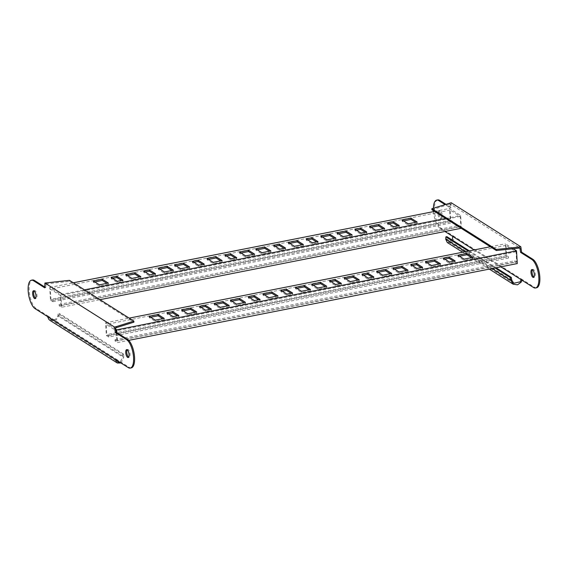 <?xml version="1.0" encoding="UTF-8"?>
<svg xmlns="http://www.w3.org/2000/svg" width="568" height="568" viewBox="0 0 568 568"><rect width="100%" height="100%" fill="white"/><g stroke="black" fill="none" stroke-linecap="round" stroke-linejoin="round"><path stroke-width="0.43" stroke-dasharray="2.84 2.13" d="M61.635 307.252L60.883 294.522L49.707 287.458L50.467 300.188L52.888 301.714L52.81 300.444L50.95 299.265L50.346 289.084L60.4 295.438L61.003 305.627L59.143 304.448L59.214 305.719L61.635 307.252L100.003 299.67M52.888 301.714L452.675 222.706L450.261 221.172L449.501 208.449L460.669 215.513L461.429 228.244L459.008 226.71L458.93 225.439L460.797 226.618L61.003 305.627M452.675 222.706L452.604 221.435L450.743 220.256L450.133 210.075L460.186 216.429L460.797 226.618M450.743 220.256L50.95 299.265M52.81 300.444L452.604 221.435M450.133 210.075L50.346 289.084M226.447 255.898L224.971 256.196L231.119 260.08L236.806 258.958L235.251 257.971M208.57 259.434L207.093 259.725L213.241 263.609L222.18 261.848L220.625 260.861M193.944 262.324L192.467 262.615L198.615 266.506L204.302 265.377L202.748 264.397M176.066 265.859L174.596 266.151L180.738 270.034L189.676 268.266L188.122 267.287M241.073 253.008L239.597 253.3L245.745 257.19L254.684 255.422L253.129 254.443M159.814 269.069L158.344 269.36L164.486 273.251L173.425 271.483L171.87 270.503M145.188 271.958L143.711 272.249L149.86 276.14L155.547 275.011L153.992 274.032M127.31 275.494L125.84 275.785L131.982 279.669L140.921 277.901L139.366 276.921M112.684 278.384L111.214 278.675L117.356 282.559L123.043 281.437L121.495 280.457M94.813 281.92L93.337 282.211L99.478 286.094L108.417 284.327L106.862 283.347M460.186 216.429L60.4 295.438M322.333 236.948L320.856 237.246L327.005 241.13L335.944 239.362L334.389 238.382M403.592 220.895L402.116 221.186L408.257 225.07L417.196 223.302L415.648 222.322M257.325 249.799L255.849 250.09L261.997 253.974L270.936 252.213L269.381 251.226M338.585 233.739L337.108 234.03L343.257 237.921L352.188 236.153L350.641 235.173M275.203 246.263L273.726 246.555L279.875 250.445L285.562 249.316L284.007 248.337M356.463 230.21L354.986 230.501L361.127 234.385L366.821 233.263L365.267 232.276M289.829 243.374L288.352 243.665L294.501 247.556L303.44 245.788L301.885 244.808M371.089 227.314L369.612 227.605L375.753 231.495L384.692 229.728L383.144 228.748M307.707 239.845L306.23 240.136L312.379 244.02L318.066 242.898L316.511 241.918M388.966 223.785L387.49 224.076L393.631 227.96L399.318 226.838L397.77 225.858M59.143 304.448L458.93 225.439M59.214 305.719L459.008 226.71M60.883 294.522L84.49 289.857M445.667 218.474L460.669 215.513M49.707 287.458L73.322 282.786M434.499 211.41L449.501 208.449M50.467 300.188L450.261 221.172M99.478 286.094L99.4 284.824M108.417 284.327L108.339 283.056M93.337 282.211L93.258 280.933M117.356 282.559L117.278 281.288M123.043 281.437L122.965 280.166M111.214 278.675L111.136 277.404M131.982 279.669L131.904 278.398M140.921 277.901L140.843 276.63M125.84 275.785L125.762 274.514M149.86 276.14L149.782 274.862M155.547 275.011L155.469 273.74M143.711 272.249L143.64 270.979M164.486 273.251L164.408 271.973M173.425 271.483L173.346 270.205M158.344 269.36L158.266 268.089M245.745 257.19L245.667 255.912M254.684 255.422L254.606 254.152M239.597 253.3L239.526 252.029M335.944 239.362L335.865 238.091M320.856 237.246L320.785 235.969M327.005 241.13L326.927 239.859M417.196 223.302L417.125 222.031M402.116 221.186L402.037 219.908M408.257 225.07L408.186 223.799M180.738 270.034L180.659 268.763M189.676 268.266L189.598 266.995M174.596 266.151L174.518 264.88M270.936 252.213L270.858 250.935M255.849 250.09L255.777 248.819M261.997 253.974L261.919 252.703M352.188 236.153L352.117 234.875M337.108 234.03L337.037 232.759M343.257 237.921L343.178 236.643M198.615 266.506L198.537 265.228M204.302 265.377L204.224 264.106M192.467 262.615L192.396 261.344M285.562 249.316L285.484 248.046M273.726 246.555L273.655 245.284M279.875 250.445L279.797 249.167M366.821 233.263L366.743 231.985M354.986 230.501L354.908 229.224M361.127 234.385L361.056 233.114M213.241 263.609L213.163 262.338M222.18 261.848L222.102 260.57M207.093 259.725L207.022 258.454M303.44 245.788L303.362 244.517M288.352 243.665L288.281 242.394M294.501 247.556L294.423 246.278M384.692 229.728L384.621 228.457M369.612 227.605L369.541 226.334M375.753 231.495L375.682 230.225M231.119 260.08L231.041 258.809M236.806 258.958L236.728 257.68M224.971 256.196L224.9 254.918M318.066 242.898L317.988 241.62M306.23 240.136L306.159 238.858M312.379 244.02L312.301 242.749M399.318 226.838L399.247 225.567M387.49 224.076L387.411 222.805M393.631 227.96L393.56 226.689M116.341 332.273L116.859 340.956L114.992 339.778L115.07 341.048L117.491 342.582L128.744 340.36M116.901 332.628L117.491 342.582M114.992 339.778L514.785 260.769L514.864 262.04L517.285 263.573M514.785 260.769L516.646 261.947L116.859 340.956M513.188 248.727L505.357 243.779L506.109 256.509L508.53 258.035L508.452 256.764L506.592 255.586L505.989 245.404L516.042 251.759L516.646 261.947M508.53 258.035L108.744 337.044L106.322 335.518L105.563 322.787L115.851 329.291M108.744 337.044L108.666 335.773L106.805 334.595L106.195 324.413L116.071 330.661M506.592 255.586L106.805 334.595M108.666 335.773L508.452 256.764M505.989 245.404L106.195 324.413M282.303 291.235L280.826 291.526L286.968 295.41L292.662 294.288L291.107 293.301M264.425 294.764L262.949 295.055L269.097 298.945L278.029 297.178L276.481 296.198M249.799 297.653L248.322 297.944L254.464 301.835L260.158 300.706L258.603 299.726M231.921 301.189L230.445 301.48L236.593 305.364L245.532 303.596L243.977 302.616M296.929 288.338L295.452 288.629L301.594 292.52L310.533 290.752L308.985 289.772M215.67 304.398L214.193 304.689L220.341 308.58L229.28 306.812L227.725 305.832M201.044 307.288L199.567 307.579L205.715 311.47L211.403 310.341L209.848 309.361M183.166 310.824L181.689 311.115L187.838 314.999L196.776 313.238L195.222 312.251M168.54 313.714L167.063 314.005L173.212 317.895L178.899 316.766L177.344 315.787M150.662 317.249L149.185 317.54L155.334 321.424L164.273 319.656L162.718 318.676M516.042 251.759L116.248 330.768M378.189 272.285L376.712 272.576L382.853 276.46L391.792 274.692L390.244 273.712M459.448 256.225L457.971 256.516L464.113 260.4L473.052 258.632L471.504 257.652M313.181 285.129L311.704 285.42L317.846 289.304L326.785 287.543L325.237 286.556M394.44 269.069L392.964 269.36L399.105 273.251L408.044 271.483L406.496 270.503M331.059 281.593L329.582 281.891L335.724 285.775L341.411 284.653L339.863 283.666M412.318 265.54L410.841 265.831L416.983 269.715L422.67 268.593L421.122 267.613M345.685 278.703L344.208 278.994L350.349 282.885L359.288 281.117L357.741 280.138M426.944 262.643L425.467 262.941L431.609 266.825L440.548 265.057L439 264.077M363.563 275.175L362.086 275.466L368.227 279.349L373.914 278.228L372.367 277.248M444.822 259.114L443.345 259.406L449.487 263.289L455.174 262.167L453.626 261.188M115.07 341.048L514.864 262.04M105.563 322.787L129.177 318.123M490.354 246.739L505.357 243.779M106.322 335.518L506.109 256.509M155.334 321.424L155.256 320.153M164.273 319.656L164.195 318.385M149.185 317.54L149.114 316.262M173.212 317.895L173.133 316.617M178.899 316.766L178.821 315.496M167.063 314.005L166.992 312.734M187.838 314.999L187.759 313.728M196.776 313.238L196.698 311.96M181.689 311.115L181.618 309.844M205.715 311.47L205.637 310.192M211.403 310.341L211.324 309.07M199.567 307.579L199.496 306.308M220.341 308.58L220.263 307.302M229.28 306.812L229.202 305.541M214.193 304.689L214.122 303.418M301.594 292.52L301.523 291.249M310.533 290.752L310.462 289.481M295.452 288.629L295.374 287.358M391.792 274.692L391.721 273.421M376.712 272.576L376.634 271.298M382.853 276.46L382.782 275.189M473.052 258.632L472.974 257.361M457.971 256.516L457.893 255.245M464.113 260.4L464.035 259.129M236.593 305.364L236.515 304.093M245.532 303.596L245.454 302.325M230.445 301.48L230.374 300.209M326.785 287.543L326.714 286.265M311.704 285.42L311.626 284.149M317.846 289.304L317.775 288.033M408.044 271.483L407.973 270.212M392.964 269.36L392.886 268.089M399.105 273.251L399.034 271.973M254.464 301.835L254.393 300.557M260.158 300.706L260.08 299.435M248.322 297.944L248.244 296.673M341.411 284.653L341.34 283.375M329.582 281.891L329.504 280.613M335.724 285.775L335.652 284.504M422.67 268.593L422.599 267.315M410.841 265.831L410.763 264.553M416.983 269.715L416.905 268.444M269.097 298.945L269.019 297.667M278.029 297.178L277.958 295.9M262.949 295.055L262.877 293.784M359.288 281.117L359.217 279.846M344.208 278.994L344.13 277.724M350.349 282.885L350.279 281.607M440.548 265.057L440.47 263.786M425.467 262.941L425.389 261.663M431.609 266.825L431.538 265.554M286.968 295.41L286.897 294.139M292.662 294.288L292.584 293.01M280.826 291.526L280.748 290.248M373.914 278.228L373.843 276.957M362.086 275.466L362.008 274.188M368.227 279.349L368.156 278.079M455.174 262.167L455.103 260.897M443.345 259.406L443.267 258.135M449.487 263.289L449.409 262.018M437.736 199.922A14.775 5.602 -101.2 0 0 434.456 210.522A14.775 5.602 -101.2 0 0 441.435 228.414L453.832 236.26L452.817 236.458M433.391 208.243A14.775 5.602 -101.2 0 0 433.441 210.728A14.775 5.602 -101.2 0 0 433.441 210.742M441.258 215.67A4.026 1.526 -101.2 0 0 438.801 210.657A4.026 1.526 -101.2 0 0 437.907 213.554A4.026 1.526 -101.2 0 0 440.363 218.566A4.026 1.526 -101.2 0 0 441.258 215.67M438.929 213.348A4.026 1.526 78.8 0 1 439.824 210.458A4.026 1.526 78.8 0 1 442.28 215.471A4.026 1.526 78.8 0 1 441.386 218.361A4.026 1.526 78.8 0 1 438.929 213.348M532.45 269.679A4.026 1.526 78.8 0 1 532.912 269.346A4.026 1.526 78.8 0 1 535.368 274.351A4.026 1.526 78.8 0 1 534.474 277.248A4.026 1.526 78.8 0 1 533.92 277.113M521.105 279.655L522.12 279.456L534.524 287.294A14.775 5.602 -101.2 0 0 536.554 287.784M451.205 202.74L451.013 207.519L445.93 204.302M449.508 203.181L449.565 204.246L450.254 204.004L519.862 248.031M431.921 209.784L449.565 204.246M451.198 204.572L450.183 204.778L449.998 207.718L445.042 204.586M449.998 207.718L451.013 207.519M433.505 211.608A14.775 5.602 -101.2 0 0 440.42 228.613L444.971 231.495M450.183 204.778L450.254 204.004M521.999 280.216L522.12 279.456L453.832 236.26L453.534 239.426L450.743 242.593L447.279 242.515M445.717 239.22L446.732 239.021L447.875 241.57L452.178 240.016M469.367 250.886L496.056 267.769M468.351 251.091L495.04 267.968M511.754 280.145L446.732 239.021L446.881 236.664M127.175 349.767A4.026 1.526 78.8 0 1 127.637 349.434A4.026 1.526 78.8 0 1 130.093 354.446A4.026 1.526 78.8 0 1 129.199 357.343A4.026 1.526 78.8 0 1 128.645 357.208M34.08 290.887A4.026 1.526 78.8 0 1 34.541 290.553A4.026 1.526 78.8 0 1 36.998 295.566A4.026 1.526 78.8 0 1 36.103 298.456A4.026 1.526 78.8 0 1 35.55 298.321M46.867 282.757L46.931 283.815L69.516 281.401L133.934 322.148M69.452 280.344L69.516 281.401M46.931 283.815L45.994 283.901L115.602 327.928M131.279 367.879A14.775 5.602 78.8 0 1 129.248 367.389L116.845 359.544L115.829 359.75M50.034 320.437L55.827 320.459L58.93 315.659L123.945 356.789L123.497 354.056L122.482 354.254L58.064 313.508L57.915 315.858L55.337 319.585L50.63 319.493L48.557 316.355L36.16 308.509A14.775 5.602 78.8 0 1 29.415 293.081A14.775 5.602 78.8 0 1 32.461 280.01M116.859 360.403L116.845 359.544L48.557 316.355L47.542 316.553M44.773 287.003L45.738 287.614L44.723 287.813M45.738 287.614L45.923 284.667L44.907 284.866M45.923 284.667L45.994 283.901M120.991 363.009L123.945 356.789L122.929 356.988L57.915 315.858L58.93 315.659L59.079 313.309L58.064 313.508M122.482 354.254L122.929 356.988L119.926 362.341M123.497 354.056L59.079 313.309M441.435 228.414L440.42 228.613M534.524 287.294L533.508 287.5M500.82 266.825L474.138 249.941M492.087 268.55L465.405 251.674M128.233 367.595L129.248 367.389M35.138 308.708L36.16 308.509M439.824 210.458L438.801 210.657M532.912 269.346L531.896 269.544M534.474 277.248L533.458 277.447M441.386 218.361L440.363 218.566M489.311 269.097L462.622 252.22M513.784 283.262L447.875 241.57M126.614 349.639L127.637 349.434M33.526 290.752L34.541 290.553M35.088 298.654L36.103 298.456M128.176 357.542L129.199 357.343M50.63 319.493L117.945 362.072"/><path stroke-width="0.85" d="M235.251 257.971L230.658 255.067L226.447 255.898M220.625 260.861L216.032 257.957L208.57 259.434M202.748 264.397L198.161 261.493L193.944 262.324M188.122 267.287L183.528 264.383L176.066 265.859M253.129 254.443L248.535 251.539L241.073 253.008M171.87 270.503L167.276 267.592L159.814 269.069M153.992 274.032L149.405 271.128L145.188 271.958M139.366 276.921L134.779 274.017L127.31 275.494M121.495 280.457L116.901 277.553L112.684 278.384M106.862 283.347L102.276 280.443L94.813 281.92M334.389 238.382L329.795 235.479L322.333 236.948M415.648 222.322L411.055 219.418L403.592 220.895M269.381 251.226L264.787 248.322L257.325 249.799M350.641 235.173L346.047 232.262L338.585 233.739M284.007 248.337L279.413 245.433L275.203 246.263M365.267 232.276L360.673 229.373L356.463 230.21M301.885 244.808L297.291 241.897L289.829 243.374M383.144 228.748L378.551 225.844L371.089 227.314M316.511 241.918L311.917 239.007L307.707 239.845M397.77 225.858L393.177 222.954L388.966 223.785M100.003 299.67L461.18 228.286M84.49 289.857L445.667 218.474M236.728 257.68L230.587 253.797L224.9 254.918L231.041 258.809L236.728 257.68M222.102 260.57L215.961 256.686L207.022 258.454L213.163 262.338L222.102 260.57M204.224 264.106L198.083 260.222L192.396 261.344L198.537 265.228L204.224 264.106M189.598 266.995L183.457 263.112L174.518 264.88L180.659 268.763L189.598 266.995M254.606 254.152L248.464 250.261L239.526 252.029L245.667 255.912L254.606 254.152M173.346 270.205L167.205 266.321L158.266 268.089L164.408 271.973L173.346 270.205M155.469 273.74L149.327 269.857L143.64 270.979L149.782 274.862L155.469 273.74M140.843 276.63L134.701 272.746L125.762 274.514L131.904 278.398L140.843 276.63M122.965 280.166L116.823 276.275L111.136 277.404L117.278 281.288L122.965 280.166M108.339 283.056L102.197 279.172L93.258 280.933L99.4 284.824L108.339 283.056M73.322 282.786L434.499 211.41M326.927 239.859L335.865 238.091L329.724 234.201L320.785 235.969L326.927 239.859M408.186 223.799L417.125 222.031L410.976 218.147L402.037 219.908L408.186 223.799M261.919 252.703L270.858 250.935L264.716 247.052L255.777 248.819L261.919 252.703M343.178 236.643L352.117 234.875L345.969 230.991L337.037 232.759L343.178 236.643M279.797 249.167L285.484 248.046L279.342 244.162L273.655 245.284L279.797 249.167M361.056 233.114L366.743 231.985L360.602 228.102L354.908 229.224L361.056 233.114M294.423 246.278L303.362 244.517L297.22 240.626L288.281 242.394L294.423 246.278M375.682 230.225L384.621 228.457L378.473 224.566L369.541 226.334L375.682 230.225M312.301 242.749L317.988 241.62L311.846 237.736L306.159 238.858L312.301 242.749M393.56 226.689L399.247 225.567L393.106 221.676L387.411 222.805L393.56 226.689M102.276 280.443L102.197 279.172M116.901 277.553L116.823 276.275M134.779 274.017L134.701 272.746M149.405 271.128L149.327 269.857M167.276 267.592L167.205 266.321M248.535 251.539L248.464 250.261M329.795 235.479L329.724 234.201M411.055 219.418L410.976 218.147M183.528 264.383L183.457 263.112M264.787 248.322L264.716 247.052M346.047 232.262L345.969 230.991M198.161 261.493L198.083 260.222M279.413 245.433L279.342 244.162M360.673 229.373L360.602 228.102M216.032 257.957L215.961 256.686M297.291 241.897L297.22 240.626M378.551 225.844L378.473 224.566M230.658 255.067L230.587 253.797M311.917 239.007L311.846 237.736M393.177 222.954L393.106 221.676M513.188 248.727L516.525 250.843L517.285 263.573L128.744 340.36M116.901 332.628L116.731 329.852L516.525 250.843M115.851 329.291L116.731 329.852M116.071 330.661L116.341 332.273L127.58 339.387A14.775 5.602 78.8 0 1 134.559 357.272A14.775 5.602 78.8 0 1 131.279 367.879L130.264 368.078A14.775 5.602 78.8 0 1 128.233 367.595L115.829 359.75L116.461 362.178L117.349 363.016L120.991 363.009M291.107 293.301L286.513 290.397L282.303 291.235M276.481 296.198L271.887 293.287L264.425 294.764M258.603 299.726L254.01 296.823L249.799 297.653M243.977 302.616L239.384 299.712L231.921 301.189M308.985 289.772L304.391 286.868L296.929 288.338M227.725 305.832L223.132 302.921L215.67 304.398M209.848 309.361L205.254 306.457L201.044 307.288M195.222 312.251L190.628 309.347L183.166 310.824M177.344 315.787L172.75 312.883L168.54 313.714M162.718 318.676L158.124 315.772L150.662 317.249M390.244 273.712L385.651 270.808L378.189 272.285M471.504 257.652L466.91 254.748L459.448 256.225M325.237 286.556L320.643 283.652L313.181 285.129M406.496 270.503L401.903 267.592L394.44 269.069M339.863 283.666L335.269 280.762L331.059 281.593M421.122 267.613L416.529 264.702L412.318 265.54M357.741 280.138L353.147 277.234L345.685 278.703M439 264.077L434.406 261.173L426.944 262.643M372.367 277.248L367.773 274.337L363.563 275.175M453.626 261.188L449.032 258.284L444.822 259.114M292.584 293.01L286.442 289.126L280.748 290.248L286.897 294.139L292.584 293.01M277.958 295.9L271.809 292.016L262.877 293.784L269.019 297.667L277.958 295.9M260.08 299.435L253.939 295.552L248.244 296.673L254.393 300.557L260.08 299.435M245.454 302.325L239.313 298.441L230.374 300.209L236.515 304.093L245.454 302.325M310.462 289.481L304.313 285.59L295.374 287.358L301.523 291.249L310.462 289.481M229.202 305.541L223.061 301.651L214.122 303.418L220.263 307.302L229.202 305.541M211.324 309.07L205.183 305.186L199.496 306.308L205.637 310.192L211.324 309.07M196.698 311.96L190.557 308.076L181.618 309.844L187.759 313.728L196.698 311.96M178.821 315.496L172.679 311.612L166.992 312.734L173.133 316.617L178.821 315.496M164.195 318.385L158.053 314.502L149.114 316.262L155.256 320.153L164.195 318.385M129.177 318.123L490.354 246.739M382.782 275.189L391.721 273.421L385.573 269.537L376.634 271.298L382.782 275.189M464.035 259.129L472.974 257.361L466.832 253.477L457.893 255.245L464.035 259.129M317.775 288.033L326.714 286.265L320.565 282.381L311.626 284.149L317.775 288.033M399.034 271.973L407.973 270.212L401.825 266.321L392.886 268.089L399.034 271.973M335.652 284.504L341.34 283.375L335.191 279.491L329.504 280.613L335.652 284.504M416.905 268.444L422.599 267.315L416.45 263.431L410.763 264.553L416.905 268.444M350.279 281.607L359.217 279.846L353.069 275.956L344.13 277.724L350.279 281.607M431.538 265.554L440.47 263.786L434.328 259.895L425.389 261.663L431.538 265.554M368.156 278.079L373.843 276.957L367.695 273.066L362.008 274.188L368.156 278.079M449.409 262.018L455.103 260.897L448.954 257.006L443.267 258.135L449.409 262.018M158.124 315.772L158.053 314.502M172.75 312.883L172.679 311.612M190.628 309.347L190.557 308.076M205.254 306.457L205.183 305.186M223.132 302.921L223.061 301.651M304.391 286.868L304.313 285.59M385.651 270.808L385.573 269.537M466.91 254.748L466.832 253.477M239.384 299.712L239.313 298.441M320.643 283.652L320.565 282.381M401.903 267.592L401.825 266.321M254.01 296.823L253.939 295.552M335.269 280.762L335.191 279.491M416.529 264.702L416.45 263.431M271.887 293.287L271.809 292.016M353.147 277.234L353.069 275.956M434.406 261.173L434.328 259.895M286.513 290.397L286.442 289.126M367.773 274.337L367.695 273.066M449.032 258.284L448.954 257.006M445.93 204.302L439.767 200.405A14.775 5.602 -101.2 0 0 437.736 199.922L436.721 200.121A14.775 5.602 -101.2 0 0 433.391 208.243M445.042 204.586L438.752 200.611A14.775 5.602 -101.2 0 0 436.721 200.121M534.353 274.557A4.026 1.526 -101.2 0 0 531.896 269.544A4.026 1.526 -101.2 0 0 531.002 272.434A4.026 1.526 -101.2 0 0 533.458 277.447A4.026 1.526 -101.2 0 0 534.353 274.557M533.92 277.113A4.026 1.526 78.8 0 1 532.017 272.235A4.026 1.526 78.8 0 1 532.45 269.679M496.056 267.769L511.299 277.411L511.754 280.145L513.784 283.262L520.267 281.785L521.105 279.655L533.508 287.5A14.775 5.602 -101.2 0 0 535.539 287.99L536.554 287.784A14.775 5.602 -101.2 0 0 539.6 274.713A14.775 5.602 -101.2 0 0 532.862 259.292L521.616 252.178L520.813 246.775L451.205 202.74L431.857 208.719L431.921 209.784L496.34 250.531L518.925 248.117L518.861 247.059L496.276 249.466L496.34 250.531M518.861 247.059L520.813 246.775M496.276 249.466L431.857 208.719M518.925 248.117L519.862 248.031L520.039 248.961L521.055 248.763M433.441 210.742A14.775 5.602 -101.2 0 0 433.505 211.608M444.971 231.495L452.817 236.458L452.178 240.016M535.539 287.99A14.775 5.602 -101.2 0 0 538.585 274.919A14.775 5.602 -101.2 0 0 531.84 259.491L520.6 252.384L521.616 252.178M520.6 252.384L520.039 248.961M521.999 280.216L521.147 282.197L517.512 284.824L513.188 284.206L510.731 280.344L492.087 268.55M511.754 280.145L510.731 280.344L510.284 277.61L511.299 277.411M465.405 251.674L445.717 239.22L447.279 242.515L462.622 252.22M445.717 239.22L445.866 236.863L446.881 236.664L469.367 250.886M445.866 236.863L468.351 251.091M495.04 267.968L510.284 277.61M117.349 363.016L50.034 320.437L48.848 319.408L47.542 316.553L35.138 308.708A14.775 5.602 78.8 0 1 28.4 293.287A14.775 5.602 78.8 0 1 31.446 280.216A14.775 5.602 78.8 0 1 33.476 280.706L44.723 287.813L44.915 283.034L114.523 327.069L115.325 332.472L126.565 339.586A14.775 5.602 78.8 0 1 133.544 357.478A14.775 5.602 78.8 0 1 130.264 368.078M128.645 357.208A4.026 1.526 78.8 0 1 126.742 352.33A4.026 1.526 78.8 0 1 127.175 349.767M129.071 354.652A4.026 1.526 -101.2 0 0 126.614 349.639A4.026 1.526 -101.2 0 0 125.72 352.529A4.026 1.526 -101.2 0 0 128.176 357.542A4.026 1.526 -101.2 0 0 129.071 354.652M35.55 298.321A4.026 1.526 78.8 0 1 33.647 293.443A4.026 1.526 78.8 0 1 34.08 290.887M35.983 295.765A4.026 1.526 -101.2 0 0 33.526 290.752A4.026 1.526 -101.2 0 0 32.632 293.649A4.026 1.526 -101.2 0 0 35.088 298.654A4.026 1.526 -101.2 0 0 35.983 295.765M44.915 283.034L69.452 280.344L133.87 321.09L116.227 326.628L116.291 327.686L115.602 327.928L116.341 332.273L115.325 332.472M133.87 321.09L133.934 322.148L116.291 327.686M116.227 326.628L114.523 327.069M31.446 280.216L32.461 280.01A14.775 5.602 78.8 0 1 34.492 280.5L44.773 287.003M114.757 329.057L115.78 328.858M119.926 362.341L117.945 362.072L116.859 360.403M439.767 200.405L438.752 200.611M532.862 259.292L531.84 259.491M521.105 279.655L500.82 266.825M474.138 249.941L452.817 236.458M126.565 339.586L127.58 339.387M47.542 316.553L115.829 359.75M33.476 280.706L34.492 280.5M513.188 284.206L489.311 269.097"/></g></svg>
